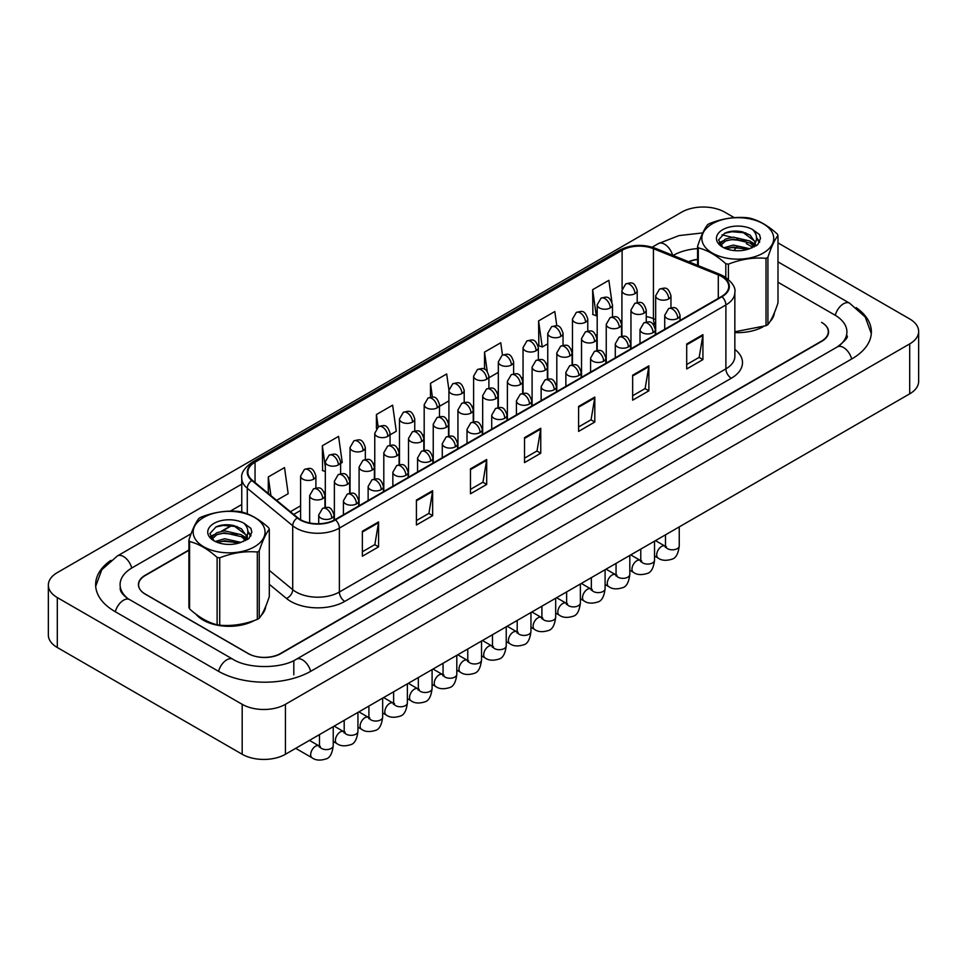 <?xml version="1.0" encoding="UTF-8"?>
<svg xmlns="http://www.w3.org/2000/svg" width="967" height="967" viewBox="0 0 967 967"><rect width="100%" height="100%" fill="white"/><g stroke="black" fill="none" stroke-linecap="round" stroke-linejoin="round"><path stroke-width="1.45" d="M655.674 324.815L654.151 324.187A30.581 17.66 0 0 0 652.87 323.703M195.866 614.105A36.698 21.189 0 0 0 203.155 620.113A36.698 21.189 0 0 0 254.478 620.439A36.698 21.189 0 0 1 203.155 620.113A36.698 21.189 0 0 1 195.866 614.105M721.575 276.489A24.465 14.118 180 0 1 728.731 286.474A24.465 14.118 180 0 1 721.575 296.47L335.053 519.617A24.465 14.118 180 0 1 297.715 517.732L252.302 480.285A24.465 14.118 180 0 1 247.878 472.186A24.465 14.118 180 0 1 255.046 462.19L622.107 250.272A24.465 14.118 180 0 1 653.438 248.688L718.3 274.906A24.465 14.118 180 0 1 721.575 276.489M721.998 276.236A25.069 14.481 0 0 0 718.65 274.616L653.789 248.398A25.069 14.481 0 0 0 621.684 250.018L254.611 461.948A25.069 14.481 0 0 0 251.807 480.49L297.22 517.937A25.069 14.481 0 0 0 335.489 519.871L721.998 296.712A25.069 14.481 0 0 0 721.998 276.236M362.359 531.258L362.359 556.23L378.568 546.863L378.568 521.902L362.359 531.258M362.359 551.794L374.845 544.59L378.508 522.724A6.116 3.53 -120 0 0 378.568 521.902M374.737 544.651L378.568 546.863M416.414 500.048L416.414 525.021L432.636 515.653L432.636 490.692L416.414 500.048M416.414 520.584L428.901 513.38L432.563 491.514A6.116 3.53 -120 0 0 432.636 490.692M428.792 513.441L432.636 515.653M470.47 468.838L470.47 493.811L486.691 484.443L486.691 459.482L470.47 468.838M470.47 489.375L482.968 482.17L486.619 460.304A6.116 3.53 -120 0 0 486.691 459.482M482.847 482.231L486.691 484.443M686.703 343.998L686.703 368.971L702.924 359.603L702.924 334.642L686.703 343.998M686.703 364.535L699.189 357.331L702.852 335.464A6.116 3.53 -120 0 0 702.924 334.642M699.081 357.391L702.924 359.603M632.648 375.208L632.648 400.181L648.869 390.813L648.869 365.852L632.648 375.208M632.648 395.745L645.134 388.541L648.797 366.674A6.116 3.53 -120 0 0 648.869 365.852M645.025 388.601L648.869 390.813M578.592 406.418L578.592 431.391L594.802 422.023L594.802 397.062L578.592 406.418M578.592 426.955L591.079 419.751L594.741 397.884A6.116 3.53 -120 0 0 594.802 397.062M590.97 419.811L594.802 422.023M524.525 437.628L524.525 462.601L540.746 453.233L540.746 428.272L524.525 437.628M524.525 458.165L537.023 450.96L540.686 429.094A6.116 3.53 -120 0 0 540.746 428.272M536.915 451.021L540.746 453.233M734.847 332.563A36.698 21.189 0 0 0 763.168 326.749A36.698 21.189 0 0 1 734.847 332.563M769.974 321.624A36.698 21.189 0 0 0 774.422 312.667A36.698 21.189 0 0 1 769.974 321.624M261.283 615.314A36.698 21.189 0 0 0 265.732 606.357A36.698 21.189 0 0 1 261.283 615.314M188.903 550.32L145.316 575.486A22.93 13.236 0 0 0 138.595 584.854A22.93 13.236 0 0 0 145.316 594.209L248.023 653.511A22.93 13.236 0 0 0 280.454 653.511L821.575 341.097A22.93 13.236 0 0 0 828.296 331.729A22.93 13.236 0 0 0 821.575 322.374L821.853 322.531A22.93 13.236 0 0 1 828.562 331.886A22.93 13.236 0 0 1 821.853 341.254L280.841 653.607A22.93 13.236 0 0 1 248.398 653.607L145.147 593.992A22.93 13.236 0 0 1 138.438 584.624A22.93 13.236 0 0 1 145.147 575.268L188.903 550.005M697.582 259.519A22.93 13.236 0 0 0 688.891 261.839M232.322 525.25L222.132 531.137M212.075 536.939L210.83 537.664M340.614 463.398L342.233 462.468L338.571 436.383L322.349 445.739L322.615 470.566M276.635 500.338L288.178 493.678L284.516 467.593L268.294 476.949L268.294 493.472M502.477 355.094L500.749 342.753L484.527 352.109L484.527 369.249M556.811 325.831L554.804 311.543L538.583 320.899L538.849 345.727M611.881 301.825L608.859 280.333L592.638 289.689L592.904 314.517M390.052 434.86L396.289 431.258L392.626 405.173L376.417 414.529L376.417 428.49M448.918 389.882L446.681 373.963L430.472 383.319L430.472 397.171M439.477 406.321L448.906 400.882M430.472 383.319L432.394 397.074M488.903 377.783L498.331 372.343M484.527 352.109L487.235 371.376M538.583 320.899L542.245 346.996L547.757 343.805M542.245 346.996L538.583 345.618M592.638 289.689L596.301 315.786L597.195 315.266M596.301 315.786L592.638 314.408M376.417 414.529L378.145 426.882M325.323 471.57L322.349 470.47M322.349 445.739L325.323 466.928M268.294 476.949L270.917 495.636M231.911 525.178L221.322 531.294M212.293 536.504L210.879 537.326M697.582 259.325A22.93 13.236 0 0 0 688.564 261.706M839.283 345.69A41.279 23.837 0 0 0 846.911 331.886A41.279 23.837 0 0 0 834.823 315.037L777.988 282.231M697.582 248.604A41.279 23.837 0 0 0 673.189 255.421L673.117 255.469M241.762 504.508L230.267 511.144M191.103 533.76L132.177 567.774A41.279 23.837 0 0 0 120.089 584.624A41.279 23.837 0 0 0 127.717 598.428M734.279 217.66L724.815 212.196A30.581 17.66 0 0 0 681.566 212.196L57.307 572.609A30.581 17.66 0 0 0 48.35 585.095A30.581 17.66 0 0 0 57.307 597.582L242.185 704.314A30.581 17.66 0 0 0 285.434 704.314L909.693 343.901A30.581 17.66 0 0 0 918.65 331.427A30.581 17.66 0 0 0 909.693 318.941L777.988 242.898M48.35 585.095L48.35 635.029A30.581 17.66 0 0 0 57.307 647.515L242.185 754.26A30.581 17.66 0 0 0 285.434 754.26L909.693 393.847A30.581 17.66 0 0 0 918.65 381.361L918.65 331.427M110.83 560.352A65.744 37.955 0 0 0 95.624 584.624A65.744 37.955 0 0 0 114.88 611.47L218.131 671.086A65.744 37.955 0 0 0 311.108 671.086L852.12 358.733A65.744 37.955 0 0 0 871.376 331.886A65.744 37.955 0 0 0 856.17 307.615M655.674 324.707L654.393 324.187M712.377 223.752A35.936 20.742 -0 0 0 712.377 253.088A35.936 20.742 -0 0 0 763.193 253.088A35.936 20.742 -0 0 0 763.193 223.752A35.936 20.742 -0 0 0 712.377 223.752M734.847 331.778L766.009 325.698A41.279 23.837 -0 0 0 766.976 325.154A41.279 23.837 -0 0 0 767.919 324.598C771.267 320.415 774.627 313.175 777.988 302.889L777.988 235.525A41.279 23.837 -0 0 0 777.299 234.014C768.1 225.686 758.926 220.391 749.776 218.131A41.279 23.837 -0 0 0 747.165 217.72C734.582 216.644 722.047 218.59 709.573 223.546A41.279 23.837 -0 0 0 708.593 224.078A41.279 23.837 -0 0 0 707.663 224.646C704.29 228.889 700.93 236.117 697.582 246.343A41.279 23.837 -0 0 0 698.283 247.854L698.283 265.635M725.806 277.408L725.806 263.749C716.607 255.409 707.433 250.115 698.283 247.854M725.806 263.749A41.279 23.837 -0 0 0 728.417 264.148L728.417 279.39M766.009 325.698L766.009 258.334C753.535 257.246 741 259.18 728.417 264.148M766.009 258.334A41.279 23.837 -0 0 0 766.976 257.79A41.279 23.837 -0 0 0 767.919 257.234L767.919 324.598M749.679 248.688L733.264 245.062L723.957 247.806M747.394 249.426L733.264 247.044L726.048 248.712M754.175 245.219L750.15 241.061L733.264 237.133L725.431 239.079L720.911 242.947L720.318 245.05M753.523 246.21L750.15 243.043L733.264 239.115L725.431 241.061L720.669 245.425M751.988 247.915L754.671 244.204L755.263 241.581L742.16 231.814C735.621 230.484 729.807 230.944 724.706 233.204L718.554 239.913L722.687 247.093M754.345 246.887L755.263 243.152M755.215 242.366L750.15 235.114L742.62 231.899M722.687 229.699A21.359 12.329 -0 0 0 722.687 247.129A21.359 12.329 -0 0 0 749.389 248.773L757.717 244.736L760.521 238.414L759.566 234.643L752.568 229.505A21.359 12.329 -0 0 0 722.687 229.699M752.568 229.505C757.016 234.026 757.717 238.922 754.671 244.192M697.582 265.357L697.582 246.343M777.988 235.525C774.652 239.707 771.291 246.948 767.919 257.234M745.823 248.773L731.91 247.576L726.362 248.579M755.989 245.956L755.009 245.171M754.417 244.748L753.426 244.095M745.823 240.843L731.91 239.647L726.362 240.662M721.019 242.753L719.388 243.757M759.47 242.366L756.532 238.523M745.883 232.926L731.91 231.717L724.452 233.313M760.521 238.607L759.566 234.643M756.629 245.545L755.191 244.313M754.756 243.998L751.335 241.943M722.361 241.085L719.013 243.031M759.711 241.895L756.532 237.519M203.699 517.43A35.936 20.742 -0 0 0 203.699 546.766A35.936 20.742 -0 0 0 254.514 546.766A35.936 20.742 -0 0 0 254.514 517.43A35.936 20.742 -0 0 0 203.699 517.43M199.915 517.768A41.279 23.837 -0 0 0 198.972 518.336C195.6 522.579 192.24 529.807 188.903 540.033A41.279 23.837 -0 0 0 189.592 541.544L189.592 608.908C198.743 617.212 207.917 622.506 217.116 624.791A41.279 23.837 -0 0 0 219.727 625.202C232.213 626.29 244.736 624.356 257.319 619.388A41.279 23.837 -0 0 0 258.298 618.844A41.279 23.837 -0 0 0 259.241 618.276C262.577 614.093 265.937 606.865 269.31 596.579L269.31 529.215A41.279 23.837 -0 0 0 268.608 527.704C259.41 519.376 250.235 514.081 241.085 511.821A41.279 23.837 -0 0 0 238.474 511.41C225.891 510.334 213.369 512.28 200.882 517.224A41.279 23.837 -0 0 0 199.915 517.768M217.116 624.791L217.116 557.427C207.917 549.099 198.743 543.805 189.592 541.544M217.116 557.427A41.279 23.837 -0 0 0 219.727 557.838L219.727 625.202M257.319 619.388L257.319 552.024C244.844 550.924 232.31 552.87 219.727 557.838M257.319 552.024A41.279 23.837 -0 0 0 258.298 551.48A41.279 23.837 -0 0 0 259.241 550.912L259.241 618.276M188.903 540.033L188.903 607.397A41.279 23.837 -0 0 0 189.592 608.908M240.988 542.378L224.586 538.74L215.266 541.496M238.704 543.116L224.586 540.722L217.357 542.402M245.485 538.909L241.46 534.751L224.586 530.823L216.741 532.769L212.22 536.637L211.628 538.728M244.844 539.888L241.46 536.733L224.586 532.805L216.741 534.751L211.991 539.115M243.297 541.605L245.981 537.894L246.573 535.271L233.47 525.504C226.931 524.174 221.117 524.634 216.028 526.882L209.875 533.603L213.997 540.783A21.359 12.329 -0 0 0 240.698 542.463L249.027 538.414L251.831 532.104L250.876 528.333L243.877 523.195A21.359 12.329 -0 0 0 213.997 523.377A21.359 12.329 -0 0 0 213.997 540.819M245.654 540.565L246.585 536.842M246.525 536.056L241.46 528.804L233.929 525.589M243.877 523.195C248.326 527.716 249.027 532.612 245.981 537.882M269.31 529.215C265.961 533.397 262.601 540.626 259.241 550.912M237.133 542.451L223.22 541.266L217.684 542.269M247.286 535.174L247.286 539.646L246.331 538.861M245.739 538.426L244.748 537.785M237.133 534.533L223.22 533.337L217.684 534.34M212.329 536.443L210.697 537.447M250.779 536.056L247.842 532.201M237.193 526.616L223.22 525.407L215.774 527.003M251.831 532.297L250.876 528.333M247.939 539.223L246.5 538.003M246.077 537.676L242.657 535.633M213.683 534.775L210.335 536.721M251.021 535.585L247.842 531.209M734.847 349.389A38.221 22.072 180 0 1 731.306 378.242L344.784 601.389A7.639 4.412 60 0 1 339.381 592.022L725.891 368.874A30.581 17.66 0 0 0 734.847 356.388L734.847 292.469A30.581 17.66 180 0 1 725.891 304.956A7.639 4.412 -120 0 0 721.998 296.712M344.784 601.389A38.221 22.072 180 0 1 290.729 601.389A38.221 22.072 180 0 1 286.45 598.44L269.31 584.31M297.22 517.937A7.639 5.113 129.5 0 0 292.711 525.746L292.711 589.665A30.581 17.66 0 0 0 296.132 592.022A30.581 17.66 0 0 0 339.381 592.022L339.381 528.103A30.581 17.66 180 0 1 292.711 525.746L247.286 488.299A30.581 17.66 180 0 1 241.762 478.169L241.762 512.002M734.847 292.469C735.875 287.695 732.357 282.364 724.307 276.489L720.294 274.531A7.639 3.578 112 0 0 718.65 274.616M720.294 274.531L655.433 248.314C642.765 243.829 630.75 244.482 619.376 250.272A7.639 4.412 60 0 1 621.684 250.018M254.611 461.948A7.639 4.412 -120 0 0 252.302 462.19C244.361 467.895 240.856 473.226 241.762 478.169M251.807 480.49A7.639 5.113 129.5 0 0 247.286 488.299L247.286 513.828M655.433 248.314A7.639 3.578 112 0 0 653.789 248.398M335.489 519.871A7.639 4.412 60 0 1 339.381 528.103L725.891 304.956L725.891 368.874A7.639 4.412 60 0 0 731.306 378.242M234.872 543.974A38.221 22.072 180 0 1 235.743 541.967M269.31 570.373L292.711 589.665A7.639 5.113 -50.5 0 1 286.45 598.44M255.046 462.19L255.046 482.545M718.3 274.906L718.3 298.356M653.438 248.688L653.438 318.602A24.465 14.118 0 0 0 646.246 316.608M655.674 319.497L653.438 318.602A13.756 6.443 -68 0 0 655.674 324.586M622.107 250.272L622.107 288.795M621.914 320.295L620.766 320.959M597.195 334.57L596.047 335.235M572.476 348.833L571.328 349.498M547.757 363.108L546.621 363.773M523.05 377.372L521.902 378.037M498.331 391.647L497.183 392.312M473.612 405.91L472.476 406.575M448.906 420.186L447.757 420.85M424.187 434.449L423.038 435.114M399.468 448.724L398.319 449.389M374.761 462.988L373.613 463.652M350.042 477.263L348.894 477.928M325.323 491.526L324.175 492.191M300.604 505.801L290.402 511.7M621.914 322.349A13.756 7.941 60 0 1 621.515 323.727M524.525 438.426L540.686 429.094M578.592 407.216L594.741 397.884M632.648 376.006L648.797 366.674M686.703 344.796L702.852 335.464M470.47 469.636L486.619 460.304M416.414 500.846L432.563 491.514M362.359 532.055L378.508 522.724M310.649 671.34A12.233 7.059 -120 0 0 302.466 659.845A12.233 7.059 -120 0 0 296.349 659.24C281.3 668.971 247.939 668.971 232.89 659.24L129.638 599.625C128.418 599.177 122.471 595.116 120.597 590.813L120.089 588.371M218.59 671.34A12.233 7.059 -60 0 1 226.774 659.845A12.233 7.059 -60 0 1 232.89 659.24M115.339 611.736A12.233 7.059 -60 0 1 123.522 600.229A12.233 7.059 -60 0 1 129.638 599.625M95.685 586.353L101.777 569.72L117.406 555.94A12.233 7.059 60 0 1 131.717 568.04M652.193 247.177L658.43 243.587A12.233 7.059 60 0 1 672.621 255.264M736.818 246.96A12.233 7.059 120 0 0 734.146 250.562M777.988 261.864L849.594 303.191A12.233 7.059 120 0 0 835.283 315.302M851.661 358.999A12.233 7.059 -120 0 0 843.478 347.491A12.233 7.059 -120 0 0 837.362 346.887L296.349 659.24M285.434 754.26L285.434 704.314M242.185 754.26L242.185 704.314M57.307 647.515L57.307 597.582M909.693 393.847L909.693 343.901M293.811 674.821L293.811 661.09M677.77 318.385A7.639 4.412 0 0 0 680.019 315.266C676.912 305.451 673.89 307.409 668.548 308.642A7.639 4.412 60 0 1 672.367 309.017A7.639 4.412 -120 0 1 677.77 318.385A7.639 4.412 0 0 1 666.964 318.385A7.639 4.412 0 0 1 664.728 315.266L668.548 308.642M654.538 555.977L658.116 558.044A6.878 3.977 -60 0 1 657.064 552.532A6.878 3.977 -60 0 1 661.561 546.464A6.878 3.977 -60 0 1 661.863 546.307A6.878 3.977 -60 0 1 664.994 546.125L655.457 540.626M665.876 546.826L665.272 547.334L665.489 545.847A6.878 3.977 -0 0 0 667.508 548.652A6.878 3.977 -0 0 0 676.912 548.821A6.878 3.977 -0 0 0 679.245 545.847C678.302 553.837 675.836 558.297 671.823 559.228C666.07 560.981 661.501 560.582 658.116 558.044M668.729 298.888A7.639 4.412 0 0 0 670.965 295.769C667.859 285.966 664.849 287.912 659.494 289.145A7.639 4.412 60 0 1 663.314 289.52A7.639 4.412 -120 0 1 668.729 298.888A7.639 4.412 0 0 1 657.911 298.888A7.639 4.412 0 0 1 655.674 295.769L659.494 289.145M634.956 293.666A7.639 4.412 0 0 0 637.205 290.547C634.098 280.732 631.076 282.69 625.734 283.923A7.639 4.412 60 0 1 629.553 284.298A7.639 4.412 -120 0 1 634.956 293.666A7.639 4.412 0 0 1 624.15 293.666A7.639 4.412 0 0 1 621.914 290.547L625.734 283.923M653.063 332.648A7.639 4.412 0 0 0 655.3 329.529C652.193 319.726 649.183 321.673 643.829 322.905A7.639 4.412 60 0 1 647.648 323.292A7.639 4.412 -120 0 1 653.063 332.648A7.639 4.412 0 0 1 642.245 332.648A7.639 4.412 0 0 1 640.009 329.529L643.829 322.905M629.819 570.24L633.397 572.319A6.878 3.977 -60 0 1 632.345 566.795A6.878 3.977 -60 0 1 636.842 560.739A6.878 3.977 -60 0 1 637.144 560.57A6.878 3.977 -60 0 1 640.287 560.401L630.75 554.889M641.169 561.09L640.553 561.597L640.77 560.111A6.878 3.977 -0 0 0 642.789 562.927A6.878 3.977 -0 0 0 652.205 563.096A6.878 3.977 -0 0 0 654.538 560.111C653.595 568.1 651.117 572.561 647.104 573.504C641.363 575.244 636.794 574.857 633.397 572.319M628.345 346.923A7.639 4.412 0 0 0 630.581 343.805C627.474 333.99 624.464 335.948 619.11 337.181A7.639 4.412 60 0 1 622.941 337.556A7.639 4.412 -120 0 1 628.345 346.923A7.639 4.412 0 0 1 617.526 346.923A7.639 4.412 0 0 1 615.29 343.805L619.11 337.181M605.1 584.515L608.69 586.582A6.878 3.977 -60 0 1 607.627 581.07A6.878 3.977 -60 0 1 612.123 575.002A6.878 3.977 -60 0 1 612.425 574.845A6.878 3.977 -60 0 1 615.568 574.664L606.031 569.164M616.45 575.365L615.834 575.873L616.052 574.386A6.878 3.977 -0 0 0 618.07 577.19A6.878 3.977 -0 0 0 627.486 577.359A6.878 3.977 -0 0 0 629.819 574.386C628.876 582.376 626.398 586.836 622.397 587.767C616.644 589.519 612.075 589.121 608.69 586.582M603.626 361.187A7.639 4.412 0 0 0 605.862 358.068C602.767 348.265 599.745 350.211 594.403 351.444A7.639 4.412 60 0 1 598.222 351.831A7.639 4.412 -120 0 1 603.626 361.187A7.639 4.412 0 0 1 592.819 361.187A7.639 4.412 0 0 1 590.571 358.068L594.403 351.444M580.381 598.778L583.971 600.858A6.878 3.977 -60 0 1 582.92 595.334A6.878 3.977 -60 0 1 587.416 589.278A6.878 3.977 -60 0 1 587.718 589.108A6.878 3.977 -60 0 1 590.849 588.939L581.312 583.427M591.731 589.628L591.115 590.136L591.345 588.649A6.878 3.977 -0 0 0 593.351 591.466A6.878 3.977 -0 0 0 602.767 591.635A6.878 3.977 -0 0 0 605.1 588.649C604.157 596.639 601.679 601.099 597.679 602.042C591.925 603.783 587.356 603.396 583.971 600.858M578.907 375.462A7.639 4.412 0 0 0 581.155 372.343C578.048 362.528 575.039 364.486 569.684 365.719A7.639 4.412 60 0 1 573.504 366.094A7.639 4.412 -120 0 1 578.907 375.462A7.639 4.412 0 0 1 568.1 375.462A7.639 4.412 0 0 1 565.864 372.343L569.684 365.719M555.674 613.054L559.252 615.121A6.878 3.977 -60 0 1 558.201 609.609A6.878 3.977 -60 0 1 562.697 603.541A6.878 3.977 -60 0 1 562.999 603.384A6.878 3.977 -60 0 1 566.13 603.203L556.605 597.703M567.025 603.904L566.408 604.411L566.626 602.924A6.878 3.977 -0 0 0 568.644 605.729A6.878 3.977 -0 0 0 578.061 605.898A6.878 3.977 -0 0 0 580.381 602.924C579.438 610.914 576.973 615.375 572.96 616.305C567.218 618.058 562.649 617.659 559.252 615.121M644.01 313.163A7.639 4.412 0 0 0 646.246 310.032C643.152 300.229 640.13 302.188 634.775 303.42A7.639 4.412 60 0 1 638.607 303.795A7.639 4.412 -120 0 1 644.01 313.163A7.639 4.412 0 0 1 633.192 313.163A7.639 4.412 0 0 1 630.955 310.032L634.775 303.42M619.291 327.426A7.639 4.412 0 0 0 621.527 324.308C618.433 314.505 615.411 316.451 610.068 317.684A7.639 4.412 60 0 1 613.888 318.058A7.639 4.412 -120 0 1 619.291 327.426A7.639 4.412 0 0 1 608.485 327.426A7.639 4.412 0 0 1 606.249 324.308L610.068 317.684M594.584 341.689A7.639 4.412 0 0 0 596.82 338.571C593.714 328.768 590.704 330.726 585.349 331.959A7.639 4.412 60 0 1 589.169 332.334A7.639 4.412 -120 0 1 594.584 341.689A7.639 4.412 0 0 1 583.766 341.689A7.639 4.412 0 0 1 581.53 338.571L585.349 331.959M610.25 307.929A7.639 4.412 0 0 0 612.486 304.81C609.379 295.008 606.369 296.954 601.015 298.187A7.639 4.412 60 0 1 604.834 298.573A7.639 4.412 -120 0 1 610.25 307.929A7.639 4.412 0 0 1 599.431 307.929A7.639 4.412 0 0 1 597.195 304.81L601.015 298.187M585.531 322.204A7.639 4.412 0 0 0 587.767 319.086C584.66 309.271 581.65 311.229 576.296 312.462A7.639 4.412 60 0 1 580.127 312.837A7.639 4.412 -120 0 1 585.531 322.204A7.639 4.412 0 0 1 574.712 322.204A7.639 4.412 0 0 1 572.476 319.086L576.296 312.462M560.812 336.468A7.639 4.412 0 0 0 563.048 333.349C559.953 323.546 556.932 325.492 551.589 326.725A7.639 4.412 60 0 1 555.409 327.112A7.639 4.412 -120 0 1 560.812 336.468A7.639 4.412 0 0 1 550.005 336.468A7.639 4.412 0 0 1 547.757 333.349L551.589 326.725M536.093 350.743A7.639 4.412 0 0 0 538.341 347.624C535.235 337.809 532.225 339.768 526.87 341A7.639 4.412 60 0 1 530.69 341.375A7.639 4.412 -120 0 1 536.093 350.743A7.639 4.412 0 0 1 525.286 350.743A7.639 4.412 0 0 1 523.05 347.624L526.87 341M569.865 355.965A7.639 4.412 0 0 0 572.101 352.846C568.995 343.043 565.985 344.989 560.63 346.222A7.639 4.412 60 0 1 564.462 346.597A7.639 4.412 -120 0 1 569.865 355.965A7.639 4.412 0 0 1 559.047 355.965A7.639 4.412 0 0 1 556.811 352.846L560.63 346.222M554.2 389.725A7.639 4.412 0 0 0 556.436 386.607C553.329 376.804 550.32 378.75 544.965 379.983A7.639 4.412 60 0 1 548.797 380.369A7.639 4.412 -120 0 1 554.2 389.725A7.639 4.412 0 0 1 543.381 389.725A7.639 4.412 0 0 1 541.145 386.607L544.965 379.983M530.956 627.317L534.533 629.396A6.878 3.977 -60 0 1 533.482 623.872A6.878 3.977 -60 0 1 537.978 617.816A6.878 3.977 -60 0 1 538.281 617.647A6.878 3.977 -60 0 1 541.423 617.478L531.886 611.966M542.306 618.167L541.689 618.675L541.907 617.188A6.878 3.977 -0 0 0 543.925 620.004A6.878 3.977 -0 0 0 553.342 620.173A6.878 3.977 -0 0 0 555.674 617.188C554.732 625.178 552.254 629.638 548.253 630.581C542.499 632.321 537.93 631.934 534.533 629.396M529.481 404.001A7.639 4.412 0 0 0 531.717 400.882C528.623 391.067 525.601 393.025 520.258 394.258A7.639 4.412 60 0 1 524.078 394.633A7.639 4.412 -120 0 1 529.481 404.001A7.639 4.412 0 0 1 518.675 404.001A7.639 4.412 0 0 1 516.426 400.882L520.258 394.258M506.237 641.592L509.827 643.659A6.878 3.977 -60 0 1 508.775 638.147A6.878 3.977 -60 0 1 513.259 632.08A6.878 3.977 -60 0 1 513.574 631.922A6.878 3.977 -60 0 1 516.704 631.741L507.167 626.241M517.587 632.442L516.97 632.95L517.2 631.463A6.878 3.977 -0 0 0 519.206 634.267A6.878 3.977 -0 0 0 528.623 634.437A6.878 3.977 -0 0 0 530.956 631.463C530.013 639.453 527.535 643.913 523.534 644.844C517.78 646.597 513.211 646.198 509.827 643.659M504.762 418.264A7.639 4.412 0 0 0 507.01 415.145C503.904 405.342 500.882 407.288 495.539 408.521A7.639 4.412 60 0 1 499.359 408.908A7.639 4.412 -120 0 1 504.762 418.264A7.639 4.412 0 0 1 493.956 418.264A7.639 4.412 0 0 1 491.719 415.145L495.539 408.521M481.53 655.856L485.108 657.935A6.878 3.977 -60 0 1 484.056 652.411A6.878 3.977 -60 0 1 488.553 646.355A6.878 3.977 -60 0 1 488.855 646.186A6.878 3.977 -60 0 1 491.985 646.016L482.448 640.505M492.88 646.705L492.263 647.213L492.481 645.726A6.878 3.977 -0 0 0 494.5 648.543A6.878 3.977 -0 0 0 503.916 648.712A6.878 3.977 -0 0 0 506.237 645.726C505.294 653.716 502.828 658.176 498.815 659.119C493.073 660.86 488.504 660.473 485.108 657.935M480.055 432.539A7.639 4.412 0 0 0 482.291 429.421C479.185 419.605 476.175 421.564 470.82 422.797A7.639 4.412 60 0 1 474.64 423.171A7.639 4.412 -120 0 1 480.055 432.539A7.639 4.412 0 0 1 469.237 432.539A7.639 4.412 0 0 1 467.001 429.421L470.82 422.797M456.811 670.131L460.389 672.198A6.878 3.977 -60 0 1 459.337 666.686A6.878 3.977 -60 0 1 463.834 660.618A6.878 3.977 -60 0 1 464.136 660.461A6.878 3.977 -60 0 1 467.279 660.28L457.742 654.78M468.161 660.981L467.545 661.488L467.762 660.002A6.878 3.977 -0 0 0 469.781 662.806A6.878 3.977 -0 0 0 479.197 662.975A6.878 3.977 -0 0 0 481.53 660.002C480.587 667.992 478.109 672.452 474.108 673.383C468.354 675.135 463.785 674.736 460.389 672.198M545.146 370.228A7.639 4.412 0 0 0 547.382 367.109C544.288 357.307 541.266 359.265 535.923 360.498A7.639 4.412 60 0 1 539.743 360.872A7.639 4.412 -120 0 1 545.146 370.228A7.639 4.412 0 0 1 534.34 370.228A7.639 4.412 0 0 1 532.092 367.109L535.923 360.498M520.427 384.503A7.639 4.412 0 0 0 522.676 381.385C519.569 371.582 516.559 373.528 511.205 374.761A7.639 4.412 60 0 1 515.024 375.136A7.639 4.412 -120 0 1 520.427 384.503A7.639 4.412 0 0 1 509.621 384.503A7.639 4.412 0 0 1 507.385 381.385L511.205 374.761M495.72 398.767A7.639 4.412 0 0 0 497.957 395.648C494.85 385.845 491.84 387.803 486.486 389.036A7.639 4.412 60 0 1 490.317 389.411A7.639 4.412 -120 0 1 495.72 398.767A7.639 4.412 0 0 1 484.902 398.767A7.639 4.412 0 0 1 482.666 395.648L486.486 389.036M471.002 413.042A7.639 4.412 0 0 0 473.238 409.923C470.143 400.12 467.121 402.067 461.779 403.299A7.639 4.412 60 0 1 465.598 403.674A7.639 4.412 -120 0 1 471.002 413.042A7.639 4.412 0 0 1 460.195 413.042A7.639 4.412 0 0 1 457.947 409.923L461.779 403.299M511.386 365.006A7.639 4.412 0 0 0 513.622 361.888C510.516 352.085 507.506 354.031 502.151 355.264A7.639 4.412 60 0 1 505.983 355.651A7.639 4.412 -120 0 1 511.386 365.006A7.639 4.412 0 0 1 500.568 365.006A7.639 4.412 0 0 1 498.331 361.888L502.151 355.264M486.667 379.282A7.639 4.412 0 0 0 488.903 376.163C485.809 366.348 482.787 368.306 477.444 369.539A7.639 4.412 60 0 1 481.264 369.914A7.639 4.412 -120 0 1 486.667 379.282A7.639 4.412 0 0 1 475.861 379.282A7.639 4.412 0 0 1 473.612 376.163L477.444 369.539M461.948 393.545A7.639 4.412 0 0 0 464.196 390.426C461.09 380.623 458.068 382.569 452.725 383.802A7.639 4.412 60 0 1 456.545 384.189A7.639 4.412 -120 0 1 461.948 393.545A7.639 4.412 0 0 1 451.142 393.545A7.639 4.412 0 0 1 448.906 390.426L452.725 383.802M455.336 446.802A7.639 4.412 0 0 0 457.572 443.684C454.478 433.881 451.456 435.827 446.113 437.06A7.639 4.412 60 0 1 449.933 437.447A7.639 4.412 -120 0 1 455.336 446.802A7.639 4.412 0 0 1 444.53 446.802A7.639 4.412 0 0 1 442.282 443.684L446.113 437.06M432.092 684.394L435.682 686.473A6.878 3.977 -60 0 1 434.618 680.949A6.878 3.977 -60 0 1 439.115 674.893A6.878 3.977 -60 0 1 439.429 674.724A6.878 3.977 -60 0 1 442.56 674.555L433.023 669.043M443.442 675.244L442.826 675.752L443.055 674.265A6.878 3.977 -0 0 0 445.062 677.081A6.878 3.977 -0 0 0 454.478 677.251A6.878 3.977 -0 0 0 456.811 674.265C455.868 682.255 453.39 686.715 449.389 687.658C443.635 689.398 439.066 689.012 435.682 686.473M430.617 461.078A7.639 4.412 0 0 0 432.865 457.959C429.759 448.144 426.737 450.102 421.394 451.335A7.639 4.412 60 0 1 425.214 451.71A7.639 4.412 -120 0 1 430.617 461.078A7.639 4.412 0 0 1 419.811 461.078A7.639 4.412 0 0 1 417.575 457.959L421.394 451.335M407.385 698.67L410.963 700.737A6.878 3.977 -60 0 1 409.911 695.225A6.878 3.977 -60 0 1 414.408 689.157A6.878 3.977 -60 0 1 414.71 689A6.878 3.977 -60 0 1 417.841 688.818L408.304 683.318M418.723 689.519L418.119 690.027L418.336 688.54A6.878 3.977 -0 0 0 420.355 691.345A6.878 3.977 -0 0 0 429.759 691.514A6.878 3.977 -0 0 0 432.092 688.54C431.149 696.53 428.683 700.99 424.67 701.921C418.916 703.674 414.347 703.275 410.963 700.737M405.91 475.341A7.639 4.412 0 0 0 408.147 472.222C405.04 462.419 402.03 464.365 396.675 465.598A7.639 4.412 60 0 1 400.495 465.985A7.639 4.412 -120 0 1 405.91 475.341A7.639 4.412 0 0 1 395.092 475.341A7.639 4.412 0 0 1 392.856 472.222L396.675 465.598M382.666 712.933L386.244 715.012A6.878 3.977 -60 0 1 385.192 709.488A6.878 3.977 -60 0 1 389.689 703.432A6.878 3.977 -60 0 1 389.991 703.263A6.878 3.977 -60 0 1 393.134 703.094L383.597 697.582M394.016 703.783L393.4 704.29L393.617 702.804A6.878 3.977 -0 0 0 395.636 705.62A6.878 3.977 -0 0 0 405.052 705.789A6.878 3.977 -0 0 0 407.385 702.804C406.442 710.793 403.964 715.254 399.951 716.196C394.21 717.937 389.641 717.55 386.244 715.012M381.191 489.616A7.639 4.412 0 0 0 383.428 486.486C380.321 476.683 377.311 478.641 371.957 479.874A7.639 4.412 60 0 1 375.788 480.248A7.639 4.412 -120 0 1 381.191 489.616A7.639 4.412 0 0 1 370.373 489.616A7.639 4.412 0 0 1 368.137 486.486L371.957 479.874M357.947 727.208L361.537 729.275A6.878 3.977 -60 0 1 360.473 723.763A6.878 3.977 -60 0 1 364.97 717.695A6.878 3.977 -60 0 1 365.272 717.538A6.878 3.977 -60 0 1 368.415 717.357L358.878 711.857M369.297 718.058L368.681 718.566L368.898 717.079A6.878 3.977 -0 0 0 370.917 719.883A6.878 3.977 -0 0 0 380.333 720.052A6.878 3.977 -0 0 0 382.666 717.079C381.723 725.069 379.245 729.529 375.244 730.46C369.491 732.212 364.922 731.814 361.537 729.275M356.472 503.88A7.639 4.412 0 0 0 358.709 500.761C355.614 490.958 352.592 492.904 347.25 494.137A7.639 4.412 60 0 1 351.069 494.524A7.639 4.412 -120 0 1 356.472 503.88A7.639 4.412 0 0 1 345.666 503.88A7.639 4.412 0 0 1 343.418 500.761L347.25 494.137M333.228 741.471L336.818 743.55A6.878 3.977 -60 0 1 335.767 738.026A6.878 3.977 -60 0 1 340.251 731.971A6.878 3.977 -60 0 1 340.565 731.801A6.878 3.977 -60 0 1 343.696 731.632L334.159 726.12M344.578 732.321L343.962 732.829L344.192 731.342A6.878 3.977 -0 0 0 346.198 734.158A6.878 3.977 -0 0 0 355.614 734.328A6.878 3.977 -0 0 0 357.947 731.342C357.004 739.332 354.526 743.792 350.525 744.735C344.772 746.476 340.203 746.089 336.818 743.55M331.754 518.155A7.639 4.412 0 0 0 334.002 515.024C330.895 505.221 327.886 507.179 322.531 508.412A7.639 4.412 60 0 1 326.35 508.787A7.639 4.412 -120 0 1 331.754 518.155A7.639 4.412 0 0 1 320.947 518.155A7.639 4.412 0 0 1 318.711 515.024L322.531 508.412M295.684 748.337L312.099 757.814A6.878 3.977 -60 0 1 311.048 752.302A6.878 3.977 -60 0 1 315.544 746.234A6.878 3.977 -60 0 1 315.846 746.077A6.878 3.977 -60 0 1 318.977 745.895L309.452 740.396M319.872 746.597L319.255 747.104L319.473 745.617A6.878 3.977 -0 0 0 321.491 748.422A6.878 3.977 -0 0 0 330.907 748.591A6.878 3.977 -0 0 0 333.228 745.617C332.285 753.607 329.82 758.068 325.806 758.998C320.065 760.751 315.496 760.352 312.099 757.814M446.283 427.305A7.639 4.412 0 0 0 448.531 424.187C445.424 414.384 442.402 416.342 437.06 417.575A7.639 4.412 60 0 1 440.879 417.949A7.639 4.412 -120 0 1 446.283 427.305A7.639 4.412 0 0 1 435.476 427.305A7.639 4.412 0 0 1 433.24 424.187L437.06 417.575M421.576 441.581A7.639 4.412 0 0 0 423.812 438.462C420.705 428.659 417.696 430.605 412.341 431.838A7.639 4.412 60 0 1 416.161 432.213A7.639 4.412 -120 0 1 421.576 441.581A7.639 4.412 0 0 1 410.757 441.581A7.639 4.412 0 0 1 408.521 438.462L412.341 431.838M396.857 455.844A7.639 4.412 0 0 0 399.093 452.725C395.999 442.922 392.977 444.88 387.622 446.113A7.639 4.412 60 0 1 391.454 446.488A7.639 4.412 -120 0 1 396.857 455.844A7.639 4.412 0 0 1 386.038 455.844A7.639 4.412 0 0 1 383.802 452.725L387.622 446.113M372.138 470.119A7.639 4.412 0 0 0 374.374 467.001C371.28 457.198 368.258 459.144 362.915 460.377A7.639 4.412 60 0 1 366.735 460.751A7.639 4.412 -120 0 1 372.138 470.119A7.639 4.412 0 0 1 361.332 470.119A7.639 4.412 0 0 1 359.095 467.001L362.915 460.377M347.431 484.382A7.639 4.412 0 0 0 349.667 481.264C346.561 471.461 343.551 473.419 338.196 474.652A7.639 4.412 60 0 1 342.016 475.027A7.639 4.412 -120 0 1 347.431 484.382A7.639 4.412 0 0 1 336.613 484.382A7.639 4.412 0 0 1 334.377 481.264L338.196 474.652M322.712 498.658A7.639 4.412 0 0 0 324.948 495.539C321.842 485.736 318.832 487.682 313.477 488.915A7.639 4.412 60 0 1 317.309 489.29A7.639 4.412 -120 0 1 322.712 498.658A7.639 4.412 0 0 1 311.894 498.658A7.639 4.412 0 0 1 309.658 495.539L313.477 488.915M437.241 407.82A7.639 4.412 0 0 0 439.477 404.702C436.371 394.887 433.361 396.845 428.006 398.078A7.639 4.412 60 0 1 431.826 398.452A7.639 4.412 -120 0 1 437.241 407.82A7.639 4.412 0 0 1 426.423 407.82A7.639 4.412 0 0 1 424.187 404.702L428.006 398.078M412.522 422.083A7.639 4.412 0 0 0 414.758 418.965C411.664 409.162 408.642 411.108 403.299 412.341A7.639 4.412 60 0 1 407.119 412.728A7.639 4.412 -120 0 1 412.522 422.083A7.639 4.412 0 0 1 401.716 422.083A7.639 4.412 0 0 1 399.468 418.965L403.299 412.341M387.803 436.359A7.639 4.412 0 0 0 390.052 433.24C386.945 423.425 383.923 425.383 378.58 426.616A7.639 4.412 60 0 1 382.4 426.991A7.639 4.412 -120 0 1 387.803 436.359A7.639 4.412 0 0 1 376.997 436.359A7.639 4.412 0 0 1 374.761 433.24L378.58 426.616M363.096 450.622A7.639 4.412 0 0 0 365.333 447.503C362.226 437.7 359.216 439.647 353.862 440.879A7.639 4.412 60 0 1 357.681 441.266A7.639 4.412 -120 0 1 363.096 450.622A7.639 4.412 0 0 1 352.278 450.622A7.639 4.412 0 0 1 350.042 447.503L353.862 440.879M338.377 464.897A7.639 4.412 0 0 0 340.614 461.779C337.507 451.964 334.497 453.922 329.143 455.155A7.639 4.412 60 0 1 332.974 455.53A7.639 4.412 -120 0 1 338.377 464.897A7.639 4.412 0 0 1 327.559 464.897A7.639 4.412 0 0 1 325.323 461.779L329.143 455.155M313.659 479.161A7.639 4.412 0 0 0 315.895 476.042C312.8 466.239 309.778 468.185 304.436 469.418A7.639 4.412 60 0 1 308.255 469.805A7.639 4.412 -120 0 1 313.659 479.161A7.639 4.412 0 0 1 302.852 479.161A7.639 4.412 0 0 1 300.604 476.042L304.436 469.418M619.376 250.272L252.302 462.19M828.296 331.729L828.296 333.917M138.595 584.854L138.595 586.195M655.674 324.646L652.459 323.582M300.604 510.455L293.714 514.432M117.406 555.94L241.762 484.141M746.343 243.587L752.664 247.238M871.315 333.615L865.223 316.983L849.594 303.191M846.911 335.634C848.615 336.879 845.436 340.626 837.362 346.887M658.43 243.587L679.039 235.585L702.767 232.902M721.986 234.776L731.85 237.29M736.794 239.03L738.063 239.538M666.396 546.681L664.994 546.125M679.245 526.894L679.245 545.847M680.019 320.464L680.019 315.266M665.489 534.836L665.489 545.847M664.728 329.288L664.728 315.266M670.965 307.748L670.965 295.769M655.674 334.509L655.674 295.769M637.205 302.526L637.205 290.547M621.914 336.226L621.914 290.547M641.677 560.945L640.287 560.401M654.538 541.157L654.538 560.111M655.3 334.727L655.3 329.529M640.77 549.099L640.77 560.111M640.009 343.551L640.009 329.529M616.958 575.22L615.568 574.664M629.819 555.433L629.819 574.386M630.581 349.002L630.581 343.805M616.052 563.374L616.052 574.386M615.29 357.826L615.29 343.805M592.251 589.483L590.849 588.939M605.1 569.696L605.1 588.649M605.862 363.266L605.862 358.068M591.345 577.637L591.345 588.649M590.571 372.09L590.571 358.068M567.532 603.759L566.13 603.203M580.381 583.971L580.381 602.924M581.155 377.541L581.155 372.343M566.626 591.913L566.626 602.924M565.864 386.365L565.864 372.343M646.246 322.011L646.246 310.032M630.955 348.785L630.955 310.032M621.527 336.286L621.527 324.308M606.249 363.048L606.249 324.308M596.82 350.55L596.82 338.571M581.53 377.323L581.53 338.571M612.486 316.789L612.486 304.81M597.195 350.489L597.195 304.81M587.767 331.065L587.767 319.086M572.476 364.764L572.476 319.086M563.048 345.328L563.048 333.349M547.757 379.028L547.757 333.349M538.341 359.603L538.341 347.624M523.05 393.303L523.05 347.624M572.101 364.825L572.101 352.846M556.811 391.587L556.811 352.846M542.813 618.022L541.423 617.478M555.674 598.235L555.674 617.188M556.436 391.804L556.436 386.607M541.907 606.176L541.907 617.188M541.145 400.628L541.145 386.607M518.107 632.297L516.704 631.741M530.956 612.51L530.956 631.463M531.717 406.08L531.717 400.882M517.2 620.451L517.2 631.463M516.426 414.903L516.426 400.882M493.388 646.56L491.985 646.016M506.237 626.773L506.237 645.726M507.01 420.343L507.01 415.145M492.481 634.715L492.481 645.726M491.719 429.167L491.719 415.145M468.669 660.836L467.279 660.28M481.53 641.048L481.53 660.002M482.291 434.618L482.291 429.421M467.762 648.99L467.762 660.002M467.001 443.442L467.001 429.421M547.382 379.088L547.382 367.109M532.092 405.862L532.092 367.109M522.676 393.364L522.676 381.385M507.385 420.125L507.385 381.385M497.957 407.627L497.957 395.648M482.666 434.401L482.666 395.648M473.238 421.902L473.238 409.923M457.947 448.664L457.947 409.923M513.622 373.866L513.622 361.888M498.331 407.566L498.331 361.888M488.903 388.142L488.903 376.163M473.612 421.842L473.612 376.163M464.196 402.405L464.196 390.426M448.906 436.105L448.906 390.426M443.95 675.099L442.56 674.555M456.811 655.312L456.811 674.265M457.572 448.881L457.572 443.684M443.055 663.253L443.055 674.265M442.282 457.705L442.282 443.684M419.243 689.374L417.841 688.818M432.092 669.587L432.092 688.54M432.865 463.157L432.865 457.959M418.336 677.529L418.336 688.54M417.575 471.981L417.575 457.959M394.524 703.638L393.134 703.094M407.385 683.85L407.385 702.804M408.147 477.42L408.147 472.222M393.617 691.792L393.617 702.804M392.856 486.244L392.856 472.222M369.805 717.913L368.415 717.357M382.666 698.126L382.666 717.079M383.428 491.695L383.428 486.486M368.898 706.067L368.898 717.079M368.137 500.519L368.137 486.486M345.098 732.176L343.696 731.632M357.947 712.389L357.947 731.342M358.709 505.959L358.709 500.761M344.192 720.33L344.192 731.342M343.418 514.782L343.418 500.761M320.379 746.451L318.977 745.895M333.228 726.664L333.228 745.617M334.002 520.198L334.002 515.024M319.473 734.606L319.473 745.617M318.711 523.739L318.711 515.024M448.531 436.165L448.531 424.187M433.24 462.939L433.24 424.187M423.812 450.441L423.812 438.462M408.521 477.202L408.521 438.462M399.093 464.704L399.093 452.725M383.802 491.478L383.802 452.725M374.374 478.979L374.374 467.001M359.095 505.741L359.095 467.001M349.667 493.243L349.667 481.264M334.377 519.992L334.377 481.264M324.948 507.518L324.948 495.539M309.658 522.954L309.658 495.539M439.477 416.68L439.477 404.702M424.187 450.38L424.187 404.702M414.758 430.944L414.758 418.965M399.468 464.643L399.468 418.965M390.052 445.219L390.052 433.24M374.761 478.919L374.761 433.24M365.333 459.482L365.333 447.503M350.042 493.182L350.042 447.503M340.614 473.757L340.614 461.779M325.323 507.457L325.323 461.779M315.895 488.021L315.895 476.042M300.604 519.702L300.604 476.042"/></g></svg>
